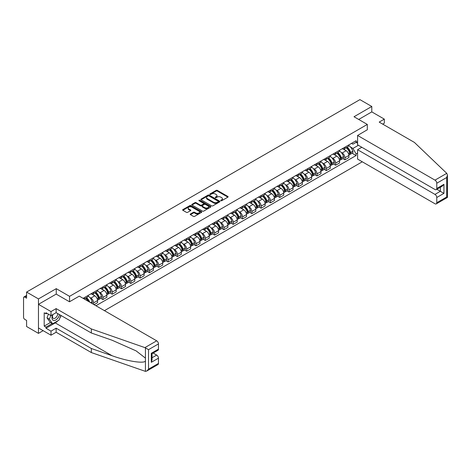 <?xml version="1.0" encoding="UTF-8"?>
<svg xmlns="http://www.w3.org/2000/svg" width="471" height="471" viewBox="0 0 471 471"><rect width="100%" height="100%" fill="white"/><g stroke="black" fill="none" stroke-linecap="round" stroke-linejoin="round"><path stroke-width="0.71" d="M220.84 200.746A0.577 0.336 0 0 0 221.658 200.746L227.882 197.155A0.83 0.477 0 0 0 228.123 196.819A0.83 0.477 0 0 0 227.882 196.478L217.343 190.39A0.83 0.477 0 0 0 216.171 190.39L209.948 193.987A0.577 0.336 0 0 0 210.767 194.458L211.573 193.993A2.649 1.531 0 0 1 215.318 193.993L216.201 194.499A2.649 1.531 0 0 1 216.972 195.583A2.649 1.531 0 0 1 216.201 196.666L215.394 197.131A0.577 0.336 0 0 0 216.213 197.602L217.019 197.137A2.649 1.531 0 0 1 220.769 197.137L221.647 197.643A2.649 1.531 0 0 1 222.424 198.727A2.649 1.531 0 0 1 221.647 199.81L220.84 200.275A0.577 0.336 0 0 0 220.84 200.746L220.84 200.275M190.455 213.993A0.83 0.477 0 0 0 190.213 214.334A0.83 0.477 0 0 0 190.455 214.67L193.416 216.377A0.83 0.477 0 0 0 194.588 216.377L201.494 212.392A0.83 0.477 0 0 0 201.741 212.05A0.83 0.477 0 0 0 201.494 211.715L190.955 205.627A0.83 0.477 0 0 0 189.784 205.627L182.872 209.619A0.83 0.477 0 0 0 182.63 209.954A0.83 0.477 0 0 0 182.872 210.29L186.445 212.356A0.83 0.477 0 0 0 187.617 212.356L190.572 210.649A0.83 0.477 0 0 0 190.814 210.307A0.83 0.477 0 0 0 190.572 209.972L188.8 208.947A2.214 1.278 0 0 1 188.153 208.041A2.214 1.278 0 0 1 189.519 206.863A2.214 1.278 0 0 1 191.933 207.14L198.874 211.143A2.214 1.278 0 0 1 199.527 212.05A2.214 1.278 0 0 1 198.156 213.233A2.214 1.278 0 0 1 195.742 212.957L194.588 212.286A0.83 0.477 0 0 0 193.416 212.286L190.455 213.993L190.455 214.67M69.555 296.341L56.249 288.658L38.469 298.92L26.594 292.067L359.915 99.622L371.79 106.481L354.009 116.749L367.315 124.426L69.555 296.341L69.555 301.746M211.632 205.862A0.83 0.477 0 0 0 212.804 205.862L219.71 201.871A0.83 0.477 0 0 0 219.957 201.535A0.83 0.477 0 0 0 219.71 201.194L209.171 195.112A0.83 0.477 0 0 0 207.999 195.112L201.088 199.098A0.83 0.477 0 0 0 200.846 199.439A0.83 0.477 0 0 0 201.088 199.775L211.632 205.862M199.298 200.876A0.577 0.336 0 0 1 199.887 200.952L210.596 207.134L203.696 211.12A0.83 0.477 0 0 1 202.524 211.12L191.98 205.032L194.935 203.337L194.935 202.648L191.98 204.355A0.83 0.477 0 0 0 191.738 204.697A0.83 0.477 0 0 0 191.98 205.032L191.98 204.355M194.935 203.337A0.83 0.477 0 0 1 196.107 203.337L196.107 202.648A0.83 0.477 0 0 0 194.935 202.648M196.107 202.648L200.381 205.12A0.83 0.477 0 0 0 201.553 205.12L203.519 203.984A0.83 0.477 0 0 0 203.76 203.649A0.83 0.477 0 0 0 203.519 203.307L199.068 200.74A0.577 0.336 0 0 1 199.887 200.263L210.602 206.457A0.83 0.477 0 0 1 210.849 206.793A0.83 0.477 0 0 1 210.602 207.128L210.602 206.457M38.469 298.92L38.469 333.374L26.594 326.521L26.594 320.421L24.745 319.35A1.69 0.977 -120 0 1 23.55 317.283L23.55 297.784A1.69 0.977 -120 0 1 23.897 297.013L26.594 295.458M104.432 310.654L362.276 161.794M38.469 333.374L43.149 330.671M26.594 292.067L26.594 298.167L24.745 297.095A1.69 0.977 -120 0 0 23.897 297.013M382.711 124.12L384.324 123.19L384.324 119.122L371.79 111.892L371.79 106.481M344.937 147.164A3.88 2.243 60 0 1 344.136 148.907L348.075 146.634A3.88 2.243 -120 0 0 348.876 144.891M341.204 152.416L342.193 152.987A3.88 2.243 60 0 1 344.937 157.744L348.876 155.471A3.88 2.243 -120 0 0 346.132 150.714L343.312 149.089M348.876 155.471L348.876 157.573L344.937 159.846L342.806 158.609M344.136 148.907A3.88 2.243 60 0 1 342.223 148.736M344.937 157.744L344.937 159.846M335.629 152.539A3.88 2.243 60 0 1 334.828 154.282L338.767 152.009A3.88 2.243 -120 0 0 339.567 150.267M333.497 163.985L335.629 165.221L339.567 162.948L339.567 160.846A3.88 2.243 -120 0 0 336.824 156.089L334.004 154.464M334.828 154.282A3.88 2.243 60 0 1 332.915 154.111M331.89 157.791L332.885 158.362A3.88 2.243 60 0 1 335.629 163.119L335.629 165.221M326.321 157.915A3.88 2.243 60 0 1 325.52 159.657L329.459 157.385A3.88 2.243 -120 0 0 330.259 155.642M324.183 169.36L326.321 170.596L330.259 168.318L330.259 166.216A3.88 2.243 -120 0 0 327.516 161.465L324.696 159.834M325.52 159.657A3.88 2.243 60 0 1 323.606 159.481M322.582 163.166L323.577 163.737A3.88 2.243 60 0 1 326.321 168.494L326.321 170.596M317.012 163.29A3.88 2.243 60 0 1 316.212 165.033L320.145 162.76A3.88 2.243 -120 0 0 320.951 161.017M314.875 174.735L317.012 175.966L320.951 173.693L320.951 171.591A3.88 2.243 -120 0 0 318.208 166.84L315.387 165.209M316.212 165.033A3.88 2.243 60 0 1 314.298 164.856M313.274 168.541L314.269 169.113A3.88 2.243 60 0 1 317.012 173.864L317.012 175.966M307.704 168.665A3.88 2.243 60 0 1 306.898 170.408L310.836 168.135A3.88 2.243 -120 0 0 311.643 166.393M305.567 180.11L307.704 181.341L311.643 179.068L311.643 176.966A3.88 2.243 -120 0 0 308.899 172.215L306.079 170.584M306.898 170.408A3.88 2.243 60 0 1 304.99 170.231M303.966 173.911L304.961 174.488A3.88 2.243 60 0 1 307.704 179.239L307.704 181.341M298.396 174.04A3.88 2.243 60 0 1 297.59 175.783L301.528 173.505A3.88 2.243 -120 0 0 302.335 171.762M296.259 185.486L298.396 186.716L302.335 184.444L302.335 182.342A3.88 2.243 -120 0 0 299.591 177.585L296.771 175.96M297.59 175.783A3.88 2.243 60 0 1 295.682 175.606M294.658 179.286L295.653 179.863A3.88 2.243 60 0 1 298.396 184.614L298.396 186.716M289.088 179.416A3.88 2.243 60 0 1 288.281 181.152L292.22 178.88A3.88 2.243 -120 0 0 293.027 177.137M286.951 190.855L289.088 192.091L293.027 189.819L293.027 187.717A3.88 2.243 -120 0 0 290.283 182.96L287.463 181.335M288.281 181.152A3.88 2.243 60 0 1 286.374 180.982M285.349 184.661L286.344 185.233A3.88 2.243 60 0 1 289.088 189.99L289.088 192.091M279.78 184.785A3.88 2.243 60 0 1 278.973 186.528L282.912 184.255A3.88 2.243 -120 0 0 283.719 182.512M277.643 196.23L279.78 197.467L283.719 195.194L283.719 193.092A3.88 2.243 -120 0 0 280.969 188.335L278.155 186.71M278.973 186.528A3.88 2.243 60 0 1 277.066 186.357M276.041 190.037L277.03 190.608A3.88 2.243 60 0 1 279.78 195.365L279.78 197.467M270.472 190.16A3.88 2.243 60 0 1 269.665 191.903L273.604 189.63A3.88 2.243 -120 0 0 274.41 187.888M268.335 201.606L270.472 202.842L274.41 200.564L274.41 198.462A3.88 2.243 -120 0 0 271.661 193.711L268.847 192.08M269.665 191.903A3.88 2.243 60 0 1 267.752 191.726M266.733 195.412L267.722 195.983A3.88 2.243 60 0 1 270.472 200.74L270.472 202.842M261.158 195.536A3.88 2.243 60 0 1 260.357 197.278L264.296 195.006A3.88 2.243 -120 0 0 265.096 193.263M259.026 206.981L261.164 208.211L265.096 205.939L265.096 203.837A3.88 2.243 -120 0 0 262.353 199.086L259.533 197.455M260.357 197.278A3.88 2.243 60 0 1 258.444 197.102M257.425 200.787L258.414 201.358A3.88 2.243 60 0 1 261.164 206.11L261.164 208.211M251.85 200.911A3.88 2.243 60 0 1 251.049 202.654L254.988 200.381A3.88 2.243 -120 0 0 255.788 198.638M249.718 212.356L251.85 213.587L255.788 211.314L255.788 209.212A3.88 2.243 -120 0 0 253.045 204.461L250.225 202.83M251.049 202.654A3.88 2.243 60 0 1 249.135 202.477M248.117 206.157L249.106 206.734A3.88 2.243 60 0 1 251.85 211.485L251.85 213.587M242.541 206.286A3.88 2.243 60 0 1 241.741 208.029L245.679 205.75A3.88 2.243 -120 0 0 246.48 204.014M240.41 217.732L242.541 218.962L246.48 216.689L246.48 214.588A3.88 2.243 -120 0 0 243.737 209.83L240.916 208.206M241.741 208.029A3.88 2.243 60 0 1 239.827 207.852M238.803 211.532L239.798 212.109A3.88 2.243 60 0 1 242.541 216.86L242.541 218.962M233.233 211.662A3.88 2.243 60 0 1 232.433 213.404L236.371 211.126A3.88 2.243 -120 0 0 237.172 209.383M231.096 223.107L233.233 224.337L237.172 222.065L237.172 219.963A3.88 2.243 -120 0 0 234.428 215.206L231.608 213.581M232.433 213.404A3.88 2.243 60 0 1 230.519 213.228M229.495 216.907L230.49 217.478A3.88 2.243 60 0 1 233.233 222.235L233.233 224.337M223.925 217.031A3.88 2.243 60 0 1 223.124 218.774L227.063 216.501A3.88 2.243 -120 0 0 227.864 214.758M221.788 228.476L223.925 229.713L227.864 227.44L227.864 225.338A3.88 2.243 -120 0 0 225.12 220.581L222.3 218.956M223.124 218.774A3.88 2.243 60 0 1 221.211 218.603M220.187 222.283L221.182 222.854A3.88 2.243 60 0 1 223.925 227.611L223.925 229.713M214.617 222.406A3.88 2.243 60 0 1 213.81 224.149L217.749 221.876A3.88 2.243 -120 0 0 218.556 220.134M212.48 233.851L214.617 235.088L218.556 232.809L218.556 230.708A3.88 2.243 -120 0 0 215.812 225.956L212.992 224.331M213.81 224.149A3.88 2.243 60 0 1 211.903 223.972M210.878 227.658L211.873 228.229A3.88 2.243 60 0 1 214.617 232.986L214.617 235.088M205.309 227.781A3.88 2.243 60 0 1 204.502 229.524L208.441 227.252A3.88 2.243 -120 0 0 209.248 225.509M203.172 239.227L205.309 240.457L209.248 238.185L209.248 236.083A3.88 2.243 -120 0 0 206.504 231.332L203.684 229.701M204.502 229.524A3.88 2.243 60 0 1 202.595 229.348M201.57 233.033L202.565 233.604A3.88 2.243 60 0 1 205.309 238.361L205.309 240.457M196.001 233.157A3.88 2.243 60 0 1 195.194 234.899L199.133 232.627A3.88 2.243 -120 0 0 199.94 230.884M193.864 244.602L196.001 245.833L199.94 243.56L199.94 241.458A3.88 2.243 -120 0 0 197.196 236.707L194.376 235.076M195.194 234.899A3.88 2.243 60 0 1 193.287 234.723M192.262 238.403L193.257 238.98A3.88 2.243 60 0 1 196.001 243.731L196.001 245.833M186.693 238.532A3.88 2.243 60 0 1 185.886 240.275L189.825 238.002A3.88 2.243 -120 0 0 190.631 236.259M184.555 249.977L186.693 251.208L190.631 248.935L190.631 246.833A3.88 2.243 -120 0 0 187.882 242.076L185.068 240.451M185.886 240.275A3.88 2.243 60 0 1 183.978 240.098M182.954 243.778L183.949 244.355A3.88 2.243 60 0 1 186.693 249.106L186.693 251.208M177.384 243.907A3.88 2.243 60 0 1 176.578 245.65L180.517 243.372A3.88 2.243 -120 0 0 181.323 241.629M175.247 255.353L177.384 256.583L181.323 254.311L181.323 252.209A3.88 2.243 -120 0 0 178.574 247.452L175.76 245.827M176.578 245.65A3.88 2.243 60 0 1 174.67 245.473M173.646 249.153L174.635 249.724A3.88 2.243 60 0 1 177.384 254.481L177.384 256.583M168.076 249.277A3.88 2.243 60 0 1 167.27 251.019L171.209 248.747A3.88 2.243 -120 0 0 172.009 247.004M165.939 260.722L168.076 261.958L172.009 259.686L172.009 257.584A3.88 2.243 -120 0 0 169.266 252.827L166.446 251.202M167.27 251.019A3.88 2.243 60 0 1 165.356 250.849M164.338 254.528L165.327 255.099A3.88 2.243 60 0 1 168.076 259.857L168.076 261.958M158.762 254.652A3.88 2.243 60 0 1 157.962 256.395L161.9 254.122A3.88 2.243 -120 0 0 162.701 252.379M156.631 266.097L158.762 267.334L162.701 265.055L162.701 262.953A3.88 2.243 -120 0 0 159.957 258.202L157.137 256.577M157.962 256.395A3.88 2.243 60 0 1 156.048 256.218M155.03 259.904L156.019 260.475A3.88 2.243 60 0 1 158.762 265.232L158.762 267.334M149.454 260.027A3.88 2.243 60 0 1 148.653 261.77L152.592 259.497A3.88 2.243 -120 0 0 153.393 257.755M147.323 271.473L149.454 272.703L153.393 270.431L153.393 268.329A3.88 2.243 -120 0 0 150.649 263.577L147.829 261.947M148.653 261.77A3.88 2.243 60 0 1 146.74 261.593M145.716 265.279L146.711 265.85A3.88 2.243 60 0 1 149.454 270.607L149.454 272.703M140.146 265.403A3.88 2.243 60 0 1 139.345 267.145L143.284 264.873A3.88 2.243 -120 0 0 144.085 263.13M138.015 276.848L140.146 278.078L144.085 275.806L144.085 273.704A3.88 2.243 -120 0 0 141.341 268.953L138.521 267.322M139.345 267.145A3.88 2.243 60 0 1 137.432 266.969M136.407 270.648L137.402 271.225A3.88 2.243 60 0 1 140.146 275.977L140.146 278.078M130.838 270.778A3.88 2.243 60 0 1 130.037 272.521L133.976 270.248A3.88 2.243 -120 0 0 134.777 268.505M128.701 282.223L130.838 283.454L134.777 281.181L134.777 279.079A3.88 2.243 -120 0 0 132.033 274.322L129.213 272.697M130.037 272.521A3.88 2.243 60 0 1 128.124 272.344M127.099 276.024L128.094 276.601A3.88 2.243 60 0 1 130.838 281.352L130.838 283.454M121.53 276.153A3.88 2.243 60 0 1 120.729 277.896L124.662 275.617A3.88 2.243 -120 0 0 125.469 273.875M119.393 287.598L121.53 288.829L125.469 286.556L125.469 284.455A3.88 2.243 -120 0 0 122.725 279.697L119.905 278.073M120.729 277.896A3.88 2.243 60 0 1 118.816 277.719M117.791 281.399L118.786 281.976A3.88 2.243 60 0 1 121.53 286.727L121.53 288.829M112.222 281.523A3.88 2.243 60 0 1 111.415 283.265L115.354 280.993A3.88 2.243 -120 0 0 116.16 279.25M110.084 292.968L112.222 294.204L116.16 291.932L116.16 289.83A3.88 2.243 -120 0 0 113.417 285.073L110.597 283.448M111.415 283.265A3.88 2.243 60 0 1 109.507 283.095M108.483 286.774L109.478 287.345A3.88 2.243 60 0 1 112.222 292.102L112.222 294.204M102.913 286.898A3.88 2.243 60 0 1 102.107 288.641L106.046 286.368A3.88 2.243 -120 0 0 106.852 284.625M100.776 298.343L102.913 299.58L106.852 297.301L106.852 295.205A3.88 2.243 -120 0 0 104.109 290.448L101.289 288.823M102.107 288.641A3.88 2.243 60 0 1 100.199 288.47M99.175 292.15L100.17 292.721A3.88 2.243 60 0 1 102.913 297.478L102.913 299.58M93.605 292.273A3.88 2.243 60 0 1 92.799 294.016L96.738 291.743A3.88 2.243 -120 0 0 97.544 290.001M94.082 304.678L97.544 302.676L97.544 300.575A3.88 2.243 -120 0 0 94.795 295.823L91.98 294.192M92.799 294.016A3.88 2.243 60 0 1 90.891 293.839M89.867 297.525L90.862 298.096A3.88 2.243 60 0 1 93.605 302.853L93.605 304.401M84.209 298.979L87.429 297.119A3.88 2.243 -120 0 0 88.236 295.376M84.297 297.648A3.88 2.243 60 0 1 84.009 298.861M357.589 143.208L356.1 142.342L352.938 144.167L351.531 143.361M350.512 147.04L352.938 148.442L358.396 145.292M357.589 153.057L356.1 153.917L352.938 148.442M95.931 305.744L356.1 155.536L356.1 153.917M357.589 141.483L356.1 142.342L356.1 140.723L83.102 298.337M367.315 124.426L367.315 129.837M56.249 288.658L56.249 294.134M352.114 153.24L356.1 155.536M221.07 200.829L221.647 200.499A2.649 1.531 0 0 0 222.424 199.416L222.424 198.727M216.972 195.583L216.972 196.272A2.649 1.531 0 0 1 216.201 197.355L215.624 197.685M227.87 197.161L217.343 191.079A0.83 0.477 0 0 0 216.171 191.079L210.178 194.541M219.704 201.876L209.171 195.801A0.83 0.477 0 0 0 207.999 195.801L201.099 199.781M218.25 201.771A0.577 0.336 0 0 0 218.25 201.3L208.994 195.954A0.577 0.336 0 0 0 208.176 195.954L207.322 196.442A2.649 1.531 0 0 0 206.545 197.526A2.649 1.531 0 0 0 207.322 198.609L213.651 202.259A2.649 1.531 0 0 0 217.396 202.259L218.25 201.771L218.25 202.459A0.577 0.336 0 0 0 218.42 202.224L218.42 201.535M206.545 197.526L206.545 198.214A2.649 1.531 0 0 0 207.322 199.298L207.322 198.609M218.25 202.459L217.396 202.948A2.649 1.531 0 0 1 213.651 202.948L207.322 199.298M196.107 203.337L200.381 205.809A0.83 0.477 0 0 0 201.553 205.809L203.519 204.673A0.83 0.477 0 0 0 203.76 204.337L203.76 203.649M204.82 207.682A2.214 1.278 0 0 0 207.234 207.958A2.214 1.278 0 0 0 208.606 206.775A2.214 1.278 0 0 0 207.952 205.868L205.509 204.461A0.83 0.477 0 0 0 204.337 204.461L202.377 205.591A0.83 0.477 0 0 0 202.136 205.927A0.83 0.477 0 0 0 202.377 206.269L204.82 207.682L204.82 208.37A2.214 1.278 0 0 0 207.234 208.647A2.214 1.278 0 0 0 208.606 207.464L208.606 206.775M202.136 205.927L202.136 206.622A0.83 0.477 0 0 0 202.377 206.957L202.377 206.269M204.82 208.37L202.377 206.957M199.527 212.05L199.527 212.739A2.214 1.278 0 0 1 198.156 213.922A2.214 1.278 0 0 1 195.742 213.646L194.588 212.974A0.83 0.477 0 0 0 193.416 212.974L190.467 214.676M188.153 208.041L188.153 208.735A2.214 1.278 0 0 0 188.8 209.636L188.8 208.947M190.561 210.655L188.8 209.636M201.494 211.715L201.494 212.392L190.955 206.316A0.83 0.477 0 0 0 189.784 206.316L182.883 210.302M346.403 147.6A5.316 3.067 60 0 1 346.432 147.617A5.316 3.067 60 0 1 349.929 152.386L349.959 152.498A1.036 0.595 60 0 1 349.8 153.305A1.036 0.595 60 0 1 349.776 153.322M346.173 147.735A6.411 3.703 60 0 1 349.694 153.028L349.729 153.134A2.131 1.23 60 0 1 349.394 154.806L348.864 155.112M349.753 154.335A2.131 1.23 -120 0 0 350.347 154.258A2.131 1.23 -120 0 0 350.683 152.586L350.654 152.474A6.411 3.703 -120 0 0 347.127 147.182M348.799 145.574A6.411 3.703 60 0 1 352.826 151.215L352.861 151.326A2.131 1.23 60 0 1 352.526 152.998L350.347 154.258M343.983 148.983A6.411 3.703 60 0 1 345.325 150.249M348.44 150.255L349.258 150.732M446.761 173.334L447.45 175.006L446.708 177.502L436.776 183.237A2.532 1.46 -120 0 0 434.98 180.134L446.761 173.334L414.398 142.413L379.19 122.089L384.324 119.122M361.828 147.27L357.589 149.719L357.589 159.086L434.98 203.772A2.532 1.46 -120 0 0 436.246 203.896A2.532 1.46 -120 0 0 436.776 202.736L436.776 197.502A2.532 1.46 -120 0 0 434.98 194.399L440.356 191.297L443.935 193.363L436.776 197.502M357.589 149.719L434.98 194.399M367.315 129.766L357.589 135.454L357.589 144.827L434.98 189.507A2.532 1.46 -120 0 0 436.246 189.63A2.532 1.46 -120 0 0 436.776 188.471L436.776 183.237M357.589 135.454L434.98 180.134M371.79 111.892L358.696 119.451M436.858 189.283L440.356 191.297L440.356 187.264M436.776 188.471L443.935 184.338L442.145 186.228L436.246 189.63M436.776 202.736L446.708 197.002L447.085 197.219M57.868 320.763A9.497 5.481 -60 0 1 55.237 322.9L45.987 328.24L50.998 331.137L56.131 328.169L91.339 348.499L91.339 352.561L145.433 371.378L146.74 371.042L148.53 369.152L158.468 363.418A2.532 1.46 60 0 1 157.944 364.572L146.74 371.042M91.339 348.499L112.145 355.758C126.929 361.127 143.49 363.795 145.433 361.122L145.433 358.119L136.137 350.895L112.145 340.256L91.339 332.997L56.131 312.667L50.998 315.629L45.987 312.738L45.987 313.839L44.197 312.809L44.197 326.103L45.987 327.139L52.193 323.553M50.998 331.137L50.998 335.199L38.469 327.963L38.469 304.331L56.19 294.098L69.496 301.781L79.281 296.129L156.678 340.816A2.532 1.46 60 0 1 158.468 343.918L158.468 349.152A2.532 1.46 60 0 1 157.944 350.312L152.045 353.715L152.045 359.815L151.309 362.311L151.309 353.285C152.274 353.845 152.274 353.845 151.309 353.285L158.468 349.152M56.131 328.169L56.131 332.238L50.998 335.199M91.339 352.561L56.131 332.238M158.468 343.918L148.53 349.653L144.897 347.616L91.339 328.929L56.131 308.605L50.998 311.567L50.998 315.629M50.998 311.567L38.469 304.331M45.987 328.24L45.987 327.139M56.131 308.605L56.131 312.667M91.339 328.929L91.339 332.997M152.045 357.748L156.678 355.075A2.532 1.46 60 0 1 158.468 358.178L158.468 363.418M156.678 355.075L153.181 353.062M61.1 315.535A9.497 5.481 -60 0 1 59.752 318.278M46.941 313.292L45.987 313.839M44.197 326.103L50.403 322.523M52.705 314.646A5.487 3.167 120 0 0 51.951 317.731A5.487 3.167 120 0 0 55.266 320.251A5.487 3.167 120 0 0 59.546 314.64M52.999 314.475A3.756 2.167 120 0 0 52.469 316.618A3.756 2.167 120 0 0 53.247 318.337A3.756 2.167 120 0 0 56.114 317.36A3.756 2.167 120 0 0 57.78 313.621M60.865 315.405L59.052 320.074L52.611 323.795L50.226 322.417L47.006 317.837L48.431 314.151M52.611 323.795L49.39 319.214L50.821 315.529M47.006 317.837L49.39 319.214M337.095 152.975A5.316 3.067 60 0 1 337.124 152.987A5.316 3.067 60 0 1 340.621 157.761L340.651 157.867A1.036 0.595 60 0 1 340.486 158.68A1.036 0.595 60 0 1 340.462 158.692M336.865 153.11A6.411 3.703 60 0 1 340.386 158.397L340.421 158.509A2.131 1.23 60 0 1 340.08 160.181L339.55 160.487M340.445 159.71A2.131 1.23 -120 0 0 341.039 159.634A2.131 1.23 -120 0 0 341.375 157.962L341.34 157.85A6.411 3.703 -120 0 0 337.819 152.557M339.491 150.95A6.411 3.703 60 0 1 343.518 156.59L343.553 156.702A2.131 1.23 60 0 1 343.218 158.374L341.039 159.634M334.675 154.358A6.411 3.703 60 0 1 336.017 155.624M339.132 155.63L339.95 156.101M327.787 158.35A5.316 3.067 60 0 1 327.816 158.362A5.316 3.067 60 0 1 331.313 163.137L331.343 163.243A1.036 0.595 60 0 1 331.178 164.055A1.036 0.595 60 0 1 331.154 164.067M327.557 158.48A6.411 3.703 60 0 1 331.078 163.773L331.113 163.884A2.131 1.23 60 0 1 330.772 165.556L330.242 165.863M331.137 165.085A2.131 1.23 -120 0 0 331.725 165.009A2.131 1.23 -120 0 0 332.067 163.331L332.031 163.225A6.411 3.703 -120 0 0 328.511 157.932M330.177 156.325A6.411 3.703 60 0 1 334.21 161.965L334.245 162.077A2.131 1.23 60 0 1 333.904 163.749L331.725 165.009M325.367 159.734A6.411 3.703 60 0 1 326.703 161M329.824 161.005L330.642 161.476M318.478 163.72A5.316 3.067 60 0 1 318.502 163.737A5.316 3.067 60 0 1 322.005 168.506L322.034 168.618A1.036 0.595 60 0 1 321.87 169.43A1.036 0.595 60 0 1 321.846 169.442M318.243 163.855A6.411 3.703 60 0 1 321.77 169.148L321.799 169.26A2.131 1.23 60 0 1 321.463 170.932L320.934 171.238M321.828 170.461A2.131 1.23 -120 0 0 322.417 170.378A2.131 1.23 -120 0 0 322.759 168.706L322.723 168.594A6.411 3.703 -120 0 0 319.203 163.307M320.869 161.7A6.411 3.703 60 0 1 324.902 167.34L324.937 167.452A2.131 1.23 60 0 1 324.596 169.124L322.417 170.378M316.059 165.109A6.411 3.703 60 0 1 317.395 166.369M320.515 166.381L321.334 166.852M309.17 169.095A5.316 3.067 60 0 1 309.194 169.113A5.316 3.067 60 0 1 312.697 173.881L312.726 173.993A1.036 0.595 60 0 1 312.561 174.806A1.036 0.595 60 0 1 312.538 174.818M308.935 169.23A6.411 3.703 60 0 1 312.461 174.523L312.491 174.635A2.131 1.23 60 0 1 312.155 176.307L311.625 176.613M312.52 175.836A2.131 1.23 -120 0 0 313.109 175.754A2.131 1.23 -120 0 0 313.445 174.082L313.415 173.97A6.411 3.703 -120 0 0 309.894 168.677M311.561 167.07A6.411 3.703 60 0 1 315.594 172.716L315.623 172.822A2.131 1.23 60 0 1 315.287 174.5L313.109 175.754M306.751 170.478A6.411 3.703 60 0 1 308.087 171.744M311.207 171.756L312.026 172.227M299.862 174.47A5.316 3.067 60 0 1 299.886 174.488A5.316 3.067 60 0 1 303.383 179.257L303.418 179.369A1.036 0.595 60 0 1 303.253 180.181A1.036 0.595 60 0 1 303.23 180.193M299.627 174.606A6.411 3.703 60 0 1 303.153 179.898L303.183 180.004A2.131 1.23 60 0 1 302.847 181.682L302.317 181.989M303.212 181.211A2.131 1.23 -120 0 0 303.801 181.129A2.131 1.23 -120 0 0 304.136 179.457L304.107 179.345A6.411 3.703 -120 0 0 300.58 174.052M302.252 172.445A6.411 3.703 60 0 1 306.285 178.091L306.315 178.197A2.131 1.23 60 0 1 305.979 179.869L303.801 181.129M297.442 175.854A6.411 3.703 60 0 1 298.779 177.12M301.899 177.131L302.718 177.602M290.554 179.845A5.316 3.067 60 0 1 290.578 179.863A5.316 3.067 60 0 1 294.075 184.632L294.11 184.744A1.036 0.595 60 0 1 293.945 185.55A1.036 0.595 60 0 1 293.922 185.568M290.319 179.981A6.411 3.703 60 0 1 293.845 185.274L293.875 185.38A2.131 1.23 60 0 1 293.539 187.052L293.009 187.358M293.904 186.581A2.131 1.23 -120 0 0 294.493 186.504A2.131 1.23 -120 0 0 294.828 184.832L294.799 184.72A6.411 3.703 -120 0 0 291.272 179.427M292.944 177.82A6.411 3.703 60 0 1 296.977 183.46L297.007 183.572A2.131 1.23 60 0 1 296.671 185.244L294.493 186.504M288.134 181.229A6.411 3.703 60 0 1 289.471 182.495M292.591 182.501L293.409 182.978M281.246 185.221A5.316 3.067 60 0 1 281.269 185.233A5.316 3.067 60 0 1 284.767 190.007L284.802 190.113A1.036 0.595 60 0 1 284.637 190.926A1.036 0.595 60 0 1 284.614 190.938M281.01 185.356A6.411 3.703 60 0 1 284.537 190.643L284.566 190.755A2.131 1.23 60 0 1 284.231 192.427L283.701 192.733M284.596 191.956A2.131 1.23 -120 0 0 285.185 191.88A2.131 1.23 -120 0 0 285.52 190.207L285.491 190.096A6.411 3.703 -120 0 0 281.964 184.803M283.636 183.195A6.411 3.703 60 0 1 287.669 188.836L287.699 188.948A2.131 1.23 60 0 1 287.363 190.62L285.185 191.88M278.826 186.604A6.411 3.703 60 0 1 280.163 187.87M283.283 187.876L284.101 188.347M271.932 190.596A5.316 3.067 60 0 1 271.961 190.608A5.316 3.067 60 0 1 275.458 195.383L275.488 195.489A1.036 0.595 60 0 1 275.329 196.301A1.036 0.595 60 0 1 275.305 196.313M271.702 190.726A6.411 3.703 60 0 1 275.229 196.018L275.258 196.13A2.131 1.23 60 0 1 274.923 197.802L274.393 198.108M275.288 197.331A2.131 1.23 -120 0 0 275.876 197.255A2.131 1.23 -120 0 0 276.212 195.577L276.183 195.471A6.411 3.703 -120 0 0 272.656 190.178M274.328 188.571A6.411 3.703 60 0 1 278.361 194.211L278.39 194.323A2.131 1.23 60 0 1 278.055 195.995L275.876 197.255M269.512 191.98A6.411 3.703 60 0 1 270.854 193.245M273.975 193.251L274.787 193.722M262.624 195.971A5.316 3.067 60 0 1 262.653 195.983A5.316 3.067 60 0 1 266.15 200.752L266.18 200.864A1.036 0.595 60 0 1 266.021 201.676A1.036 0.595 60 0 1 265.997 201.688M262.394 196.101A6.411 3.703 60 0 1 265.921 201.394L265.95 201.506A2.131 1.23 60 0 1 265.615 203.178L265.085 203.484M265.98 202.707A2.131 1.23 -120 0 0 266.568 202.624A2.131 1.23 -120 0 0 266.904 200.952L266.874 200.84A6.411 3.703 -120 0 0 263.348 195.553M265.02 193.946A6.411 3.703 60 0 1 269.053 199.586L269.082 199.698A2.131 1.23 60 0 1 268.747 201.37L266.568 202.624M260.204 197.355A6.411 3.703 60 0 1 261.546 198.615M264.661 198.627L265.479 199.098M253.316 201.341A5.316 3.067 60 0 1 253.345 201.358A5.316 3.067 60 0 1 256.842 206.127L256.872 206.239A1.036 0.595 60 0 1 256.713 207.052A1.036 0.595 60 0 1 256.689 207.063M253.086 201.476A6.411 3.703 60 0 1 256.607 206.769L256.642 206.881A2.131 1.23 60 0 1 256.306 208.553L255.777 208.859M256.666 208.082A2.131 1.23 -120 0 0 257.26 207.999A2.131 1.23 -120 0 0 257.596 206.327L257.566 206.216A6.411 3.703 -120 0 0 254.04 200.929M255.712 199.315A6.411 3.703 60 0 1 259.745 204.962L259.774 205.068A2.131 1.23 60 0 1 259.439 206.745L257.26 207.999M250.896 202.73A6.411 3.703 60 0 1 252.238 203.99M255.353 204.002L256.171 204.473M244.007 206.716A5.316 3.067 60 0 1 244.037 206.734A5.316 3.067 60 0 1 247.534 211.503L247.563 211.614A1.036 0.595 60 0 1 247.399 212.427A1.036 0.595 60 0 1 247.375 212.439M243.778 206.851A6.411 3.703 60 0 1 247.299 212.144L247.334 212.256A2.131 1.23 60 0 1 246.992 213.928L246.463 214.234M247.357 213.457A2.131 1.23 -120 0 0 247.952 213.375A2.131 1.23 -120 0 0 248.288 211.703L248.252 211.591A6.411 3.703 -120 0 0 244.732 206.298M246.404 204.691A6.411 3.703 60 0 1 250.431 210.337L250.466 210.443A2.131 1.23 60 0 1 250.13 212.115L247.952 213.375M241.588 208.1A6.411 3.703 60 0 1 242.93 209.365M246.045 209.377L246.863 209.848M234.699 212.091A5.316 3.067 60 0 1 234.729 212.109A5.316 3.067 60 0 1 238.226 216.878L238.255 216.99A1.036 0.595 60 0 1 238.09 217.802A1.036 0.595 60 0 1 238.067 217.814M234.47 212.227A6.411 3.703 60 0 1 237.99 217.52L238.026 217.626A2.131 1.23 60 0 1 237.684 219.303L237.154 219.604M238.049 218.827A2.131 1.23 -120 0 0 238.644 218.75A2.131 1.23 -120 0 0 238.98 217.078L238.944 216.966A6.411 3.703 -120 0 0 235.423 211.673M237.09 210.066A6.411 3.703 60 0 1 241.123 215.706L241.158 215.818A2.131 1.23 60 0 1 240.816 217.49L238.644 218.75M232.28 213.475A6.411 3.703 60 0 1 233.622 214.741M236.736 214.747L237.555 215.223M225.391 217.467A5.316 3.067 60 0 1 225.421 217.478A5.316 3.067 60 0 1 228.918 222.253L228.947 222.359A1.036 0.595 60 0 1 228.782 223.172A1.036 0.595 60 0 1 228.759 223.183M225.156 217.602A6.411 3.703 60 0 1 228.682 222.889L228.712 223.001A2.131 1.23 60 0 1 228.376 224.673L227.846 224.979M228.741 224.202A2.131 1.23 -120 0 0 229.33 224.125A2.131 1.23 -120 0 0 229.671 222.453L229.636 222.341A6.411 3.703 -120 0 0 226.115 217.049M227.781 215.441A6.411 3.703 60 0 1 231.814 221.082L231.85 221.193A2.131 1.23 60 0 1 231.508 222.865L229.33 224.125M222.971 218.85A6.411 3.703 60 0 1 224.308 220.116M227.428 220.122L228.247 220.593M216.083 222.842A5.316 3.067 60 0 1 216.107 222.854A5.316 3.067 60 0 1 219.61 227.628L219.639 227.734A1.036 0.595 60 0 1 219.474 228.547A1.036 0.595 60 0 1 219.451 228.559M215.848 222.977A6.411 3.703 60 0 1 219.374 228.264L219.404 228.376A2.131 1.23 60 0 1 219.068 230.048L218.538 230.354M219.433 229.577A2.131 1.23 -120 0 0 220.022 229.501A2.131 1.23 -120 0 0 220.363 227.823L220.328 227.717A6.411 3.703 -120 0 0 216.807 222.424M218.473 220.817A6.411 3.703 60 0 1 222.506 226.457L222.536 226.569A2.131 1.23 60 0 1 222.2 228.241L220.022 229.501M213.663 224.225A6.411 3.703 60 0 1 215 225.491M218.12 225.497L218.938 225.968M206.775 228.217A5.316 3.067 60 0 1 206.798 228.229A5.316 3.067 60 0 1 210.296 232.998L210.331 233.11A1.036 0.595 60 0 1 210.166 233.922A1.036 0.595 60 0 1 210.143 233.934M206.539 228.347A6.411 3.703 60 0 1 210.066 233.64L210.095 233.751A2.131 1.23 60 0 1 209.76 235.423L209.23 235.73M210.125 234.952A2.131 1.23 -120 0 0 210.714 234.87A2.131 1.23 -120 0 0 211.049 233.198L211.02 233.092A6.411 3.703 -120 0 0 207.493 227.799M209.165 226.192A6.411 3.703 60 0 1 213.198 231.832L213.228 231.944A2.131 1.23 60 0 1 212.892 233.616L210.714 234.87M204.355 229.601A6.411 3.703 60 0 1 205.692 230.861M208.812 230.872L209.63 231.343M197.467 233.587A5.316 3.067 60 0 1 197.49 233.604A5.316 3.067 60 0 1 200.987 238.373L201.023 238.485A1.036 0.595 60 0 1 200.858 239.297A1.036 0.595 60 0 1 200.834 239.309M197.231 233.722A6.411 3.703 60 0 1 200.758 239.015L200.787 239.127A2.131 1.23 60 0 1 200.452 240.799L199.922 241.105M200.817 240.328A2.131 1.23 -120 0 0 201.405 240.245A2.131 1.23 -120 0 0 201.741 238.573L201.712 238.461A6.411 3.703 -120 0 0 198.185 233.174M199.857 231.561A6.411 3.703 60 0 1 203.89 237.207L203.919 237.313A2.131 1.23 60 0 1 203.584 238.991L201.405 240.245M195.047 234.976A6.411 3.703 60 0 1 196.383 236.236M199.504 236.248L200.322 236.719M188.159 238.962A5.316 3.067 60 0 1 188.182 238.98A5.316 3.067 60 0 1 191.679 243.748L191.715 243.86A1.036 0.595 60 0 1 191.55 244.673A1.036 0.595 60 0 1 191.526 244.685M187.923 239.097A6.411 3.703 60 0 1 191.45 244.39L191.479 244.502A2.131 1.23 60 0 1 191.144 246.174L190.614 246.48M191.509 245.703A2.131 1.23 -120 0 0 192.097 245.621A2.131 1.23 -120 0 0 192.433 243.949L192.404 243.837A6.411 3.703 -120 0 0 188.877 238.544M190.549 236.937A6.411 3.703 60 0 1 194.582 242.583L194.611 242.689A2.131 1.23 60 0 1 194.276 244.367L192.097 245.621M185.739 240.345A6.411 3.703 60 0 1 187.075 241.611M190.196 241.623L191.014 242.094M178.845 244.337A5.316 3.067 60 0 1 178.874 244.355A5.316 3.067 60 0 1 182.371 249.124L182.407 249.236A1.036 0.595 60 0 1 182.242 250.048A1.036 0.595 60 0 1 182.218 250.06M178.615 244.473A6.411 3.703 60 0 1 182.142 249.765L182.171 249.871A2.131 1.23 60 0 1 181.835 251.549L181.306 251.855M182.2 251.078A2.131 1.23 -120 0 0 182.789 250.996A2.131 1.23 -120 0 0 183.125 249.324L183.095 249.212A6.411 3.703 -120 0 0 179.569 243.919M181.241 242.312A6.411 3.703 60 0 1 185.274 247.952L185.303 248.064A2.131 1.23 60 0 1 184.968 249.736L182.789 250.996M176.425 245.721A6.411 3.703 60 0 1 177.767 246.987M180.888 246.992L181.7 247.469M169.536 249.712A5.316 3.067 60 0 1 169.566 249.724A5.316 3.067 60 0 1 173.063 254.499L173.093 254.611A1.036 0.595 60 0 1 172.934 255.417A1.036 0.595 60 0 1 172.91 255.429M169.307 249.848A6.411 3.703 60 0 1 172.833 255.141L172.863 255.247A2.131 1.23 60 0 1 172.527 256.919L171.997 257.225M172.892 256.448A2.131 1.23 -120 0 0 173.481 256.371A2.131 1.23 -120 0 0 173.817 254.699L173.787 254.587A6.411 3.703 -120 0 0 170.261 249.294M171.933 247.687A6.411 3.703 60 0 1 175.966 253.327L175.995 253.439A2.131 1.23 60 0 1 175.659 255.111L173.481 256.371M167.117 251.096A6.411 3.703 60 0 1 168.459 252.362M171.574 252.368L172.392 252.839M160.228 255.088A5.316 3.067 60 0 1 160.258 255.099A5.316 3.067 60 0 1 163.755 259.874L163.784 259.98A1.036 0.595 60 0 1 163.625 260.793A1.036 0.595 60 0 1 163.602 260.804M159.999 255.223A6.411 3.703 60 0 1 163.519 260.51L163.555 260.622A2.131 1.23 60 0 1 163.219 262.294L162.689 262.6M163.578 261.823A2.131 1.23 -120 0 0 164.173 261.746A2.131 1.23 -120 0 0 164.509 260.069L164.479 259.963A6.411 3.703 -120 0 0 160.952 254.67M162.625 253.062A6.411 3.703 60 0 1 166.657 258.703L166.687 258.815A2.131 1.23 60 0 1 166.351 260.487L164.173 261.746M157.809 256.471A6.411 3.703 60 0 1 159.151 257.737M162.265 257.743L163.084 258.214M150.92 260.463A5.316 3.067 60 0 1 150.95 260.475A5.316 3.067 60 0 1 154.447 265.244L154.476 265.356A1.036 0.595 60 0 1 154.311 266.168A1.036 0.595 60 0 1 154.294 266.18M150.691 260.593A6.411 3.703 60 0 1 154.211 265.885L154.247 265.997A2.131 1.23 60 0 1 153.905 267.669L153.375 267.975M154.27 267.198A2.131 1.23 -120 0 0 154.865 267.116A2.131 1.23 -120 0 0 155.2 265.444L155.165 265.338A6.411 3.703 -120 0 0 151.644 260.045M153.316 258.438A6.411 3.703 60 0 1 157.343 264.078L157.379 264.19A2.131 1.23 60 0 1 157.043 265.862L154.865 267.116M148.5 261.847A6.411 3.703 60 0 1 149.843 263.106M152.957 263.118L153.776 263.589M141.612 265.832A5.316 3.067 60 0 1 141.641 265.85A5.316 3.067 60 0 1 145.139 270.619L145.168 270.731A1.036 0.595 60 0 1 145.003 271.543A1.036 0.595 60 0 1 144.98 271.555M141.382 265.968A6.411 3.703 60 0 1 144.903 271.261L144.938 271.373A2.131 1.23 60 0 1 144.597 273.045L144.067 273.351M144.962 272.574A2.131 1.23 -120 0 0 145.557 272.491A2.131 1.23 -120 0 0 145.892 270.819L145.857 270.707A6.411 3.703 -120 0 0 142.336 265.42M144.002 263.807A6.411 3.703 60 0 1 148.035 269.453L148.071 269.565A2.131 1.23 60 0 1 147.729 271.237L145.557 272.491M139.192 267.222A6.411 3.703 60 0 1 140.535 268.482M143.649 268.494L144.467 268.965M132.304 271.208A5.316 3.067 60 0 1 132.333 271.225A5.316 3.067 60 0 1 135.831 275.994L135.86 276.106A1.036 0.595 60 0 1 135.695 276.919A1.036 0.595 60 0 1 135.672 276.93M132.068 271.343A6.411 3.703 60 0 1 135.595 276.636L135.624 276.748A2.131 1.23 60 0 1 135.289 278.42L134.759 278.726M135.654 277.949A2.131 1.23 -120 0 0 136.243 277.866A2.131 1.23 -120 0 0 136.584 276.194L136.549 276.083A6.411 3.703 -120 0 0 133.028 270.79M134.694 269.182A6.411 3.703 60 0 1 138.727 274.829L138.762 274.934A2.131 1.23 60 0 1 138.421 276.612L136.243 277.866M129.884 272.591A6.411 3.703 60 0 1 131.221 273.857M134.341 273.869L135.159 274.34M122.996 276.583A5.316 3.067 60 0 1 123.019 276.601A5.316 3.067 60 0 1 126.522 281.37L126.552 281.481A1.036 0.595 60 0 1 126.387 282.294A1.036 0.595 60 0 1 126.363 282.306M122.76 276.718A6.411 3.703 60 0 1 126.287 282.011L126.316 282.117A2.131 1.23 60 0 1 125.981 283.795L125.451 284.101M126.346 283.324A2.131 1.23 -120 0 0 126.934 283.242A2.131 1.23 -120 0 0 127.276 281.57L127.241 281.458A6.411 3.703 -120 0 0 123.72 276.165M125.386 274.558A6.411 3.703 60 0 1 129.419 280.198L129.448 280.31A2.131 1.23 60 0 1 129.113 281.982L126.934 283.242M120.576 277.967A6.411 3.703 60 0 1 121.912 279.232M125.033 279.238L125.851 279.715M113.688 281.958A5.316 3.067 60 0 1 113.711 281.976A5.316 3.067 60 0 1 117.214 286.745L117.244 286.857A1.036 0.595 60 0 1 117.079 287.663A1.036 0.595 60 0 1 117.055 287.681M113.452 282.094A6.411 3.703 60 0 1 116.979 287.387L117.008 287.493A2.131 1.23 60 0 1 116.673 289.165L116.143 289.471M117.038 288.694A2.131 1.23 -120 0 0 117.626 288.617A2.131 1.23 -120 0 0 117.962 286.945L117.933 286.833A6.411 3.703 -120 0 0 114.406 281.54M116.078 279.933A6.411 3.703 60 0 1 120.111 285.573L120.14 285.685A2.131 1.23 60 0 1 119.805 287.357L117.626 288.617M111.268 283.342A6.411 3.703 60 0 1 112.604 284.608M115.725 284.614L116.543 285.09M104.379 287.334A5.316 3.067 60 0 1 104.403 287.345A5.316 3.067 60 0 1 107.9 292.12L107.936 292.226A1.036 0.595 60 0 1 107.771 293.039A1.036 0.595 60 0 1 107.747 293.05M104.144 287.469A6.411 3.703 60 0 1 107.671 292.756L107.7 292.868A2.131 1.23 60 0 1 107.364 294.54L106.835 294.846M107.729 294.069A2.131 1.23 -120 0 0 108.318 293.992A2.131 1.23 -120 0 0 108.654 292.314L108.624 292.208A6.411 3.703 -120 0 0 105.098 286.916M106.77 285.308A6.411 3.703 60 0 1 110.803 290.948L110.832 291.06A2.131 1.23 60 0 1 110.497 292.732L108.318 293.992M101.96 288.717A6.411 3.703 60 0 1 103.296 289.983M106.417 289.989L107.235 290.46M95.071 292.709A5.316 3.067 60 0 1 95.095 292.721A5.316 3.067 60 0 1 98.592 297.495L98.627 297.601A1.036 0.595 60 0 1 98.463 298.414A1.036 0.595 60 0 1 98.439 298.426M94.836 292.838A6.411 3.703 60 0 1 98.362 298.131L98.392 298.243A2.131 1.23 60 0 1 98.056 299.915L97.526 300.221M98.421 299.444A2.131 1.23 -120 0 0 99.01 299.362A2.131 1.23 -120 0 0 99.346 297.69L99.316 297.584A6.411 3.703 -120 0 0 95.79 292.291M97.462 290.684A6.411 3.703 60 0 1 101.495 296.324L101.524 296.436A2.131 1.23 60 0 1 101.188 298.108L99.01 299.362M92.652 294.092A6.411 3.703 60 0 1 93.988 295.358M97.108 295.364L97.927 295.835M85.763 298.078A5.316 3.067 60 0 1 85.787 298.096A5.316 3.067 60 0 1 88.831 301.646M88.154 296.059A6.411 3.703 60 0 1 92.186 301.699L92.216 301.811A2.131 1.23 60 0 1 91.939 303.442M89.749 302.176A6.411 3.703 -120 0 0 86.481 297.666M85.528 298.214A6.411 3.703 60 0 1 88.083 301.21M87.8 300.739L88.613 301.21M93.605 302.853L97.544 300.575M102.913 297.478L106.852 295.205M112.222 292.102L116.16 289.83M121.53 286.727L125.469 284.455M130.838 281.352L134.777 279.079M140.146 275.977L144.085 273.704M149.454 270.607L153.393 268.329M158.762 265.232L162.701 262.953M168.076 259.857L172.009 257.584M177.384 254.481L181.323 252.209M186.693 249.106L190.631 246.833M196.001 243.731L199.94 241.458M205.309 238.361L209.248 236.083M214.617 232.986L218.556 230.708M223.925 227.611L227.864 225.338M233.233 222.235L237.172 219.963M242.541 216.86L246.48 214.588M251.85 211.485L255.788 209.212M261.164 206.11L265.096 203.837M270.472 200.74L274.41 198.462M279.78 195.365L283.719 193.092M289.088 189.99L293.027 187.717M298.396 184.614L302.335 182.342M307.704 179.239L311.643 176.966M317.012 173.864L320.951 171.591M326.321 168.494L330.259 166.216M335.629 163.119L339.567 160.846M90.862 298.096L94.795 295.823M100.17 292.721L104.109 290.448M109.478 287.345L113.417 285.073M118.786 281.976L122.725 279.697M128.094 276.601L132.033 274.322M137.402 271.225L141.341 268.953M146.711 265.85L150.649 263.577M156.019 260.475L159.957 258.202M165.327 255.099L169.266 252.827M174.635 249.724L178.574 247.452M183.949 244.355L187.882 242.076M193.257 238.98L197.196 236.707M202.565 233.604L206.504 231.332M211.873 228.229L215.812 225.956M221.182 222.854L225.12 220.581M230.49 217.478L234.428 215.206M239.798 212.109L243.737 209.83M249.106 206.734L253.045 204.461M258.414 201.358L262.353 199.086M267.722 195.983L271.661 193.711M277.03 190.608L280.969 188.335M286.344 185.233L290.283 182.96M295.653 179.863L299.591 177.585M304.961 174.488L308.899 172.215M314.269 169.113L318.208 166.84M323.577 163.737L327.516 161.465M332.885 158.362L336.824 156.089M342.193 152.987L346.132 150.714M26.594 296.029L24.745 297.095M221.647 200.499L221.647 199.81M215.394 197.602L215.394 197.131M216.201 197.355L216.201 196.666M209.948 194.458L209.948 193.987M216.171 191.079L216.171 190.39M217.343 191.079L217.343 190.39M227.882 197.155L227.882 196.478M201.088 199.775L201.088 199.098M207.999 195.801L207.999 195.112M209.171 195.801L209.171 195.112M219.71 201.871L219.71 201.194M213.651 202.948L213.651 202.259M217.396 202.948L217.396 202.259M200.381 205.809L200.381 205.12M201.553 205.809L201.553 205.12M203.519 204.673L203.519 203.984M199.887 200.952L199.887 200.263M193.416 212.974L193.416 212.286M194.588 212.974L194.588 212.286M195.742 213.646L195.742 212.957M190.572 210.649L190.572 209.972M182.872 210.29L182.872 209.619M189.784 206.316L189.784 205.627M190.955 206.316L190.955 205.627M348.564 153.811L349.729 153.134M350.683 152.586L352.861 151.326M350.654 152.474L352.826 151.215M348.522 153.705L350.012 152.834M446.708 197.002L446.708 177.502M443.935 184.338L443.935 193.363M145.433 371.378L145.433 361.122M145.433 358.119L145.433 347.863M148.53 349.653L148.53 369.152M158.468 358.178L151.309 362.311M144.897 347.616L156.678 340.816M55.237 322.9L112.145 355.758M339.25 159.186L340.421 158.509M341.375 157.962L343.553 156.702M341.34 157.85L343.518 156.59M339.214 159.08L340.704 158.209M329.941 164.556L331.113 163.884M332.067 163.331L334.245 162.077M332.031 163.225L334.21 161.965M329.906 164.45L331.396 163.584M320.633 169.931L321.799 169.26M322.759 168.706L324.937 167.452M322.723 168.594L324.902 167.34M320.598 169.825L322.087 168.959M311.325 175.306L312.491 174.635M313.445 174.082L315.623 172.822M313.415 173.97L315.594 172.716M312.461 174.517L312.779 174.329M311.284 175.2L312.461 174.523M302.017 180.681L303.183 180.004M304.136 179.457L306.315 178.197M304.107 179.345L306.285 178.091M301.976 180.576L303.465 179.704M292.709 186.057L293.875 185.38M294.828 184.832L297.007 183.572M294.799 184.72L296.977 183.46M293.839 185.262L294.157 185.079M292.668 185.951L293.845 185.274M283.401 191.432L284.566 190.755M285.52 190.207L287.699 188.948M285.491 190.096L287.669 188.836M283.359 191.326L284.849 190.455M274.093 196.801L275.258 196.13M276.212 195.577L278.39 194.323M276.183 195.471L278.361 194.211M275.223 196.013L275.541 195.83M274.051 196.695L275.229 196.018M264.784 202.177L265.95 201.506M266.904 200.952L269.082 199.698M266.874 200.84L269.053 199.586M264.743 202.071L266.233 201.205M255.476 207.552L256.642 206.881M257.596 206.327L259.774 205.068M257.566 206.216L259.745 204.962M255.435 207.446L256.925 206.575M246.162 212.927L247.334 212.256M248.288 211.703L250.466 210.443M248.252 211.591L250.431 210.337M247.299 212.133L247.616 211.95M246.127 212.821L247.299 212.144M236.854 218.303L238.026 217.626M238.98 217.078L241.158 215.818M238.944 216.966L241.123 215.706M236.819 218.197L238.308 217.325M227.546 223.678L228.712 223.001M229.671 222.453L231.85 221.193M229.636 222.341L231.814 221.082M228.682 222.883L229 222.701M227.511 223.572L228.682 222.889M218.238 229.047L219.404 228.376M220.363 227.823L222.536 226.569M220.328 227.717L222.506 226.457M218.203 228.941L219.692 228.076M208.93 234.423L210.095 233.751M211.049 233.198L213.228 231.944M211.02 233.092L213.198 231.832M208.888 234.317L210.378 233.451M199.622 239.798L200.787 239.127M201.741 238.573L203.919 237.313M201.712 238.461L203.89 237.207M199.58 239.692L201.07 238.826M190.313 245.173L191.479 244.502M192.433 243.949L194.611 242.689M192.404 243.837L194.582 242.583M191.444 244.378L191.762 244.196M190.272 245.067L191.45 244.39M181.005 250.548L182.171 249.871M183.125 249.324L185.303 248.064M183.095 249.212L185.274 247.952M182.136 249.754L182.454 249.571M180.964 250.442L182.142 249.765M171.697 255.924L172.863 255.247M173.817 254.699L175.995 253.439M173.787 254.587L175.966 253.327M171.656 255.818L173.145 254.946M162.389 261.293L163.555 260.622M164.509 260.069L166.687 258.815M164.479 259.963L166.657 258.703M163.519 260.504L163.837 260.322M162.348 261.193L163.519 260.51M153.081 266.668L154.247 265.997M155.2 265.444L157.379 264.19M155.165 265.338L157.343 264.078M153.04 266.562L154.529 265.697M143.767 272.044L144.938 271.373M145.892 270.819L148.071 269.565M145.857 270.707L148.035 269.453M143.732 271.938L145.221 271.072M134.459 277.419L135.624 276.748M136.584 276.194L138.762 274.934M136.549 276.083L138.727 274.829M134.423 277.313L135.913 276.442M125.151 282.794L126.316 282.117M127.276 281.57L129.448 280.31M127.241 281.458L129.419 280.198M125.115 282.688L126.605 281.817M115.842 288.17L117.008 287.493M117.962 286.945L120.14 285.685M117.933 286.833L120.111 285.573M116.979 287.375L117.291 287.192M115.801 288.064L116.979 287.387M106.534 293.539L107.7 292.868M108.654 292.314L110.832 291.06M108.624 292.208L110.803 290.948M107.665 292.75L107.983 292.568M106.493 293.439L107.671 292.756M97.226 298.914L98.392 298.243M99.346 297.69L101.524 296.436M99.316 297.584L101.495 296.324M98.357 298.125L98.674 297.943M97.185 298.808L98.362 298.131M90.668 302.706L92.216 301.811M90.556 302.641L92.186 301.699M447.45 175.006L447.45 197.426L436.246 203.896"/></g></svg>
